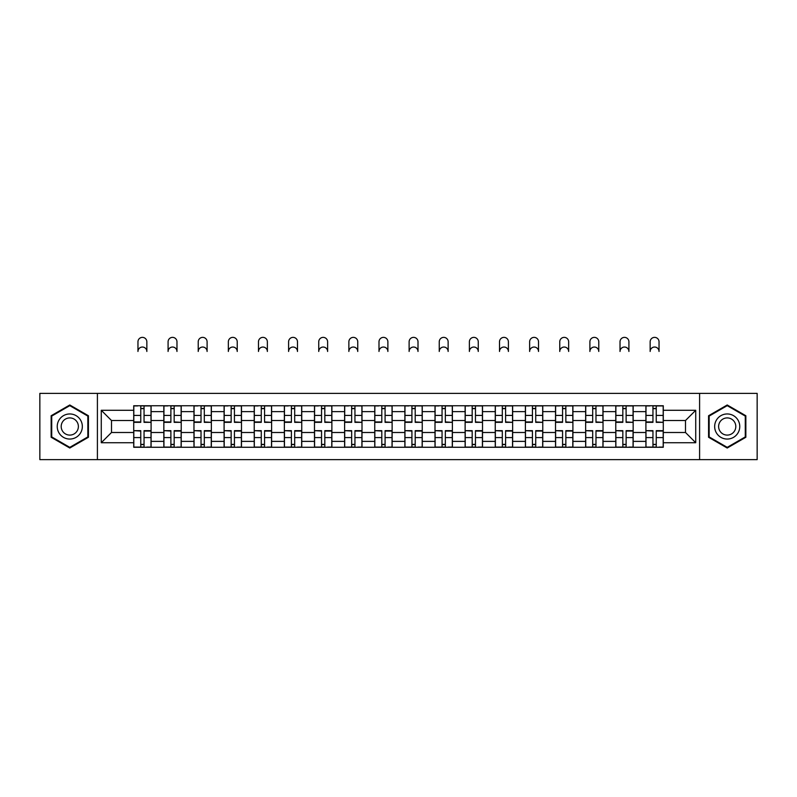 <?xml version="1.0" encoding="UTF-8"?>
<svg xmlns="http://www.w3.org/2000/svg" width="797" height="797" viewBox="0 0 797 797"><rect width="100%" height="100%" fill="white"/><g stroke="black" fill="none" stroke-linecap="round" stroke-linejoin="round"><path stroke-width="1.2" d="M699.597 459.63L757.15 459.63L757.15 393.379L39.85 393.379L39.85 459.63L699.597 459.63L699.597 393.379M163.843 447.266L163.843 411.631L151.091 411.631L151.091 447.266M151.091 411.631L151.091 405.743M163.843 411.631L163.843 405.743M181.228 405.743L181.228 447.266M193.97 447.266L193.97 405.743M211.354 405.743L211.354 447.266M224.096 447.266L224.096 405.743M241.481 405.743L241.481 447.266M254.233 447.266L254.233 405.743M271.608 405.743L271.608 447.266M284.36 447.266L284.36 405.743M301.744 405.743L301.744 447.266M314.486 447.266L314.486 405.743M331.871 405.743L331.871 447.266M344.613 447.266L344.613 405.743M361.997 405.743L361.997 447.266M374.749 447.266L374.749 405.743M392.124 405.743L392.124 447.266M404.876 447.266L404.876 405.743M422.251 405.743L422.251 447.266M435.003 447.266L435.003 405.743M452.387 405.743L452.387 447.266M465.129 447.266L465.129 405.743M482.514 405.743L482.514 447.266M495.256 447.266L495.256 405.743M512.64 405.743L512.64 447.266M525.392 447.266L525.392 405.743M542.767 405.743L542.767 447.266M555.519 447.266L555.519 405.743M572.904 405.743L572.904 447.266M585.646 447.266L585.646 405.743M603.03 405.743L603.03 447.266M615.772 447.266L615.772 405.743M633.157 405.743L633.157 447.266M645.909 447.266L645.909 405.743M645.909 432.492L633.157 432.492M615.772 432.492L603.03 432.492M585.646 432.492L572.904 432.492M555.519 432.492L542.767 432.492M525.392 432.492L512.64 432.492M495.256 432.492L482.514 432.492M465.129 432.492L452.387 432.492M435.003 432.492L422.251 432.492M404.876 432.492L392.124 432.492M374.749 432.492L361.997 432.492M344.613 432.492L331.871 432.492M314.486 432.492L301.744 432.492M284.36 432.492L271.608 432.492M254.233 432.492L241.481 432.492M224.096 432.492L211.354 432.492M193.97 432.492L181.228 432.492M163.843 432.492L151.091 432.492M645.909 420.517L633.157 420.517M615.772 420.517L603.03 420.517M585.646 420.517L572.904 420.517M555.519 420.517L542.767 420.517M525.392 420.517L512.64 420.517M495.256 420.517L482.514 420.517M465.129 420.517L452.387 420.517M435.003 420.517L422.251 420.517M404.876 420.517L392.124 420.517M374.749 420.517L361.997 420.517M344.613 420.517L331.871 420.517M314.486 420.517L301.744 420.517M284.36 420.517L271.608 420.517M254.233 420.517L241.481 420.517M224.096 420.517L211.354 420.517M193.97 420.517L181.228 420.517M163.843 420.517L151.091 420.517M111.5 432.492L133.717 432.492L133.717 420.517L111.5 420.517L111.5 432.492L101.269 442.724L101.269 410.286L133.717 410.286L133.717 420.517M663.283 420.517L663.283 432.492L685.5 432.492L685.5 420.517L663.283 420.517L663.283 405.743L133.717 405.743L133.717 410.286M663.283 410.286L695.731 410.286L695.731 442.724L663.283 442.724L663.283 432.492M133.717 432.492L133.717 447.266L663.283 447.266L663.283 442.724M133.717 442.724L101.269 442.724M97.403 459.63L97.403 393.379M88.427 415.745L69.787 404.986L51.147 415.745L51.147 437.264L69.787 448.024L88.427 437.264L88.427 415.745M745.853 415.745L727.213 404.986L708.573 415.745L708.573 437.264L727.213 448.024L745.853 437.264L745.853 415.745M144.048 444.367L140.76 444.367M140.76 408.642L144.048 408.642M174.174 444.367L170.887 444.367M170.887 408.642L174.174 408.642M204.301 444.367L201.023 444.367M201.023 408.642L204.301 408.642M234.438 444.367L231.15 444.367M231.15 408.642L234.438 408.642M264.564 444.367L261.277 444.367M261.277 408.642L264.564 408.642M294.691 444.367L291.403 444.367M291.403 408.642L294.691 408.642M324.817 444.367L321.54 444.367M321.54 408.642L324.817 408.642M354.944 444.367L351.666 444.367M351.666 408.642L354.944 408.642M385.081 444.367L381.793 444.367M381.793 408.642L385.081 408.642M415.207 444.367L411.919 444.367M411.919 408.642L415.207 408.642M445.334 444.367L442.056 444.367M442.056 408.642L445.334 408.642M475.46 444.367L472.183 444.367M472.183 408.642L475.46 408.642M505.597 444.367L502.309 444.367M502.309 408.642L505.597 408.642M535.723 444.367L532.436 444.367M532.436 408.642L535.723 408.642M565.85 444.367L562.562 444.367M562.562 408.642L565.85 408.642M595.977 444.367L592.699 444.367M592.699 408.642L595.977 408.642M626.113 444.367L622.826 444.367M622.826 408.642L626.113 408.642M656.24 444.367L652.952 444.367M652.952 408.642L656.24 408.642M101.269 410.286L111.5 420.517M685.5 432.492L695.731 442.724M685.5 420.517L695.731 410.286M146.847 351.467A4.443 4.443 0 0 0 142.404 347.034A4.443 4.443 0 0 0 137.961 351.467L137.961 341.813A4.443 4.443 0 0 1 142.404 337.37A4.443 4.443 0 0 1 146.847 341.813L146.847 351.467M144.048 421.942L151.002 422.35L144.048 422.35L144.048 405.932L151.002 405.932L147.136 405.932M151.002 421.942L151.002 405.932M140.76 408.443L144.048 408.443M137.672 405.932L133.806 405.932L133.806 422.35L140.76 422.35L140.76 405.932L146.847 405.743M133.806 405.932L137.961 405.743M140.76 431.067L133.806 430.659L140.76 430.659L140.76 447.077L133.806 447.077L137.672 447.077M133.806 431.067L133.806 447.077M144.048 444.567L140.76 444.567M147.136 447.077L151.002 447.077L151.002 430.659L144.048 430.659L144.048 447.077L137.961 447.077M151.002 447.077L146.847 447.077M176.974 351.467A4.443 4.443 0 0 0 172.531 347.034A4.443 4.443 0 0 0 168.087 351.467L168.087 341.813A4.443 4.443 0 0 1 172.531 337.37A4.443 4.443 0 0 1 176.974 341.813L176.974 351.467M174.174 421.942L181.128 422.35L174.174 422.35L174.174 405.932L181.128 405.932L177.263 405.932M181.128 421.942L181.128 405.932M170.887 408.443L174.174 408.443M167.798 405.932L163.943 405.932L163.943 422.35L170.887 422.35L170.887 405.932L176.974 405.743M163.943 405.932L168.087 405.743M207.1 351.467A4.443 4.443 0 0 0 202.657 347.034A4.443 4.443 0 0 0 198.224 351.467L198.224 341.813A4.443 4.443 0 0 1 202.657 337.37A4.443 4.443 0 0 1 207.1 341.813L207.1 351.467M204.301 421.942L211.255 422.35L204.301 422.35L204.301 405.932L211.255 405.932L207.389 405.932M211.255 421.942L211.255 405.932M201.023 408.443L204.301 408.443M197.935 405.932L194.07 405.932L194.07 422.35L201.023 422.35L201.023 405.932L207.1 405.743M194.07 405.932L198.224 405.743M58.918 432.781A12.553 12.553 0 0 0 76.064 437.374A12.553 12.553 0 0 0 80.656 420.228A12.553 12.553 0 0 0 63.511 415.635A12.553 12.553 0 0 0 58.918 432.781M62.345 430.798A8.598 8.598 0 0 0 74.081 433.947A8.598 8.598 0 0 0 77.229 422.211A8.598 8.598 0 0 0 65.493 419.063A8.598 8.598 0 0 0 62.345 430.798M69.787 405.653L87.839 416.074L87.839 436.925L69.787 447.356L51.725 436.925L51.725 416.074L69.787 405.653M716.344 432.781A12.553 12.553 0 0 0 733.489 437.374A12.553 12.553 0 0 0 738.082 420.228A12.553 12.553 0 0 0 720.936 415.635A12.553 12.553 0 0 0 716.344 432.781M719.771 430.798A8.598 8.598 0 0 0 731.507 433.947A8.598 8.598 0 0 0 734.655 422.211A8.598 8.598 0 0 0 722.919 419.063A8.598 8.598 0 0 0 719.771 430.798M727.213 405.653L745.275 416.074L745.275 436.925L727.213 447.356L709.161 436.925L709.161 416.074L727.213 405.653M170.887 431.067L163.943 430.659L170.887 430.659L170.887 447.077L163.943 447.077L167.798 447.077M163.943 431.067L163.943 447.077M174.174 444.567L170.887 444.567M177.263 447.077L181.128 447.077L181.128 430.659L174.174 430.659L174.174 447.077L168.087 447.077M181.128 447.077L176.974 447.077M201.023 431.067L194.07 430.659L201.023 430.659L201.023 447.077L194.07 447.077L197.935 447.077M194.07 431.067L194.07 447.077M204.301 444.567L201.023 444.567M207.389 447.077L211.255 447.077L211.255 430.659L204.301 430.659L204.301 447.077L198.224 447.077M211.255 447.077L207.1 447.077M237.237 351.467A4.443 4.443 0 0 0 232.794 347.034A4.443 4.443 0 0 0 228.35 351.467L228.35 341.813A4.443 4.443 0 0 1 232.794 337.37A4.443 4.443 0 0 1 237.237 341.813L237.237 351.467M234.438 421.942L241.381 422.35L234.438 422.35L234.438 405.932L241.381 405.932L237.526 405.932M241.381 421.942L241.381 405.932M231.15 408.443L234.438 408.443M228.062 405.932L224.196 405.932L224.196 422.35L231.15 422.35L231.15 405.932L237.237 405.743M224.196 405.932L228.35 405.743M267.364 351.467A4.443 4.443 0 0 0 262.92 347.034A4.443 4.443 0 0 0 258.477 351.467L258.477 341.813A4.443 4.443 0 0 1 262.92 337.37A4.443 4.443 0 0 1 267.364 341.813L267.364 351.467M264.564 421.942L271.518 422.35L264.564 422.35L264.564 405.932L271.518 405.932L267.653 405.932M271.518 421.942L271.518 405.932M261.277 408.443L264.564 408.443M258.188 405.932L254.323 405.932L254.323 422.35L261.277 422.35L261.277 405.932L267.364 405.743M254.323 405.932L258.477 405.743M297.49 351.467A4.443 4.443 0 0 0 293.047 347.034A4.443 4.443 0 0 0 288.604 351.467L288.604 341.813A4.443 4.443 0 0 1 293.047 337.37A4.443 4.443 0 0 1 297.49 341.813L297.49 351.467M294.691 421.942L301.645 422.35L294.691 422.35L294.691 405.932L301.645 405.932L297.779 405.932M301.645 421.942L301.645 405.932M291.403 408.443L294.691 408.443M288.315 405.932L284.459 405.932L284.459 422.35L291.403 422.35L291.403 405.932L297.49 405.743M284.459 405.932L288.604 405.743M231.15 431.067L224.196 430.659L231.15 430.659L231.15 447.077L224.196 447.077L228.062 447.077M224.196 431.067L224.196 447.077M234.438 444.567L231.15 444.567M237.526 447.077L241.381 447.077L241.381 430.659L234.438 430.659L234.438 447.077L228.35 447.077M241.381 447.077L237.237 447.077M261.277 431.067L254.323 430.659L261.277 430.659L261.277 447.077L254.323 447.077L258.188 447.077M254.323 431.067L254.323 447.077M264.564 444.567L261.277 444.567M267.653 447.077L271.518 447.077L271.518 430.659L264.564 430.659L264.564 447.077L258.477 447.077M271.518 447.077L267.364 447.077M291.403 431.067L284.459 430.659L291.403 430.659L291.403 447.077L284.459 447.077L288.315 447.077M284.459 431.067L284.459 447.077M294.691 444.567L291.403 444.567M297.779 447.077L301.645 447.077L301.645 430.659L294.691 430.659L294.691 447.077L288.604 447.077M301.645 447.077L297.49 447.077M327.617 351.467A4.443 4.443 0 0 0 323.174 347.034A4.443 4.443 0 0 0 318.74 351.467L318.74 341.813A4.443 4.443 0 0 1 323.174 337.37A4.443 4.443 0 0 1 327.617 341.813L327.617 351.467M324.817 421.942L331.771 422.35L324.817 422.35L324.817 405.932L331.771 405.932L327.906 405.932M331.771 421.942L331.771 405.932M321.54 408.443L324.817 408.443M318.441 405.932L314.586 405.932L314.586 422.35L321.54 422.35L321.54 405.932L327.617 405.743M314.586 405.932L318.74 405.743M321.54 431.067L314.586 430.659L321.54 430.659L321.54 447.077L314.586 447.077L318.441 447.077M314.586 431.067L314.586 447.077M324.817 444.567L321.54 444.567M327.906 447.077L331.771 447.077L331.771 430.659L324.817 430.659L324.817 447.077L318.74 447.077M331.771 447.077L327.617 447.077M357.753 351.467A4.443 4.443 0 0 0 353.31 347.034A4.443 4.443 0 0 0 348.867 351.467L348.867 341.813A4.443 4.443 0 0 1 353.31 337.37A4.443 4.443 0 0 1 357.753 341.813L357.753 351.467M354.944 421.942L361.898 422.35L354.944 422.35L354.944 405.932L361.898 405.932L358.042 405.932M361.898 421.942L361.898 405.932M351.666 408.443L354.944 408.443M348.578 405.932L344.712 405.932L344.712 422.35L351.666 422.35L351.666 405.932L357.753 405.743M344.712 405.932L348.867 405.743M351.666 431.067L344.712 430.659L351.666 430.659L351.666 447.077L344.712 447.077L348.578 447.077M344.712 431.067L344.712 447.077M354.944 444.567L351.666 444.567M358.042 447.077L361.898 447.077L361.898 430.659L354.944 430.659L354.944 447.077L348.867 447.077M361.898 447.077L357.753 447.077M387.88 351.467A4.443 4.443 0 0 0 383.437 347.034A4.443 4.443 0 0 0 378.993 351.467L378.993 341.813A4.443 4.443 0 0 1 383.437 337.37A4.443 4.443 0 0 1 387.88 341.813L387.88 351.467M385.081 421.942L392.034 422.35L385.081 422.35L385.081 405.932L392.034 405.932L388.169 405.932M392.034 421.942L392.034 405.932M381.793 408.443L385.081 408.443M378.705 405.932L374.839 405.932L374.839 422.35L381.793 422.35L381.793 405.932L387.88 405.743M374.839 405.932L378.993 405.743M381.793 431.067L374.839 430.659L381.793 430.659L381.793 447.077L374.839 447.077L378.705 447.077M374.839 431.067L374.839 447.077M385.081 444.567L381.793 444.567M388.169 447.077L392.034 447.077L392.034 430.659L385.081 430.659L385.081 447.077L378.993 447.077M392.034 447.077L387.88 447.077M418.007 351.467A4.443 4.443 0 0 0 413.563 347.034A4.443 4.443 0 0 0 409.12 351.467L409.12 341.813A4.443 4.443 0 0 1 413.563 337.37A4.443 4.443 0 0 1 418.007 341.813L418.007 351.467M415.207 421.942L422.161 422.35L415.207 422.35L415.207 405.932L422.161 405.932L418.295 405.932M422.161 421.942L422.161 405.932M411.919 408.443L415.207 408.443M408.831 405.932L404.966 405.932L404.966 422.35L411.919 422.35L411.919 405.932L418.007 405.743M404.966 405.932L409.12 405.743M411.919 431.067L404.966 430.659L411.919 430.659L411.919 447.077L404.966 447.077L408.831 447.077M404.966 431.067L404.966 447.077M415.207 444.567L411.919 444.567M418.295 447.077L422.161 447.077L422.161 430.659L415.207 430.659L415.207 447.077L409.12 447.077M422.161 447.077L418.007 447.077M448.133 351.467A4.443 4.443 0 0 0 443.69 347.034A4.443 4.443 0 0 0 439.247 351.467L439.247 341.813A4.443 4.443 0 0 1 443.69 337.37A4.443 4.443 0 0 1 448.133 341.813L448.133 351.467M445.334 421.942L452.288 422.35L445.334 422.35L445.334 405.932L452.288 405.932L448.422 405.932M452.288 421.942L452.288 405.932M442.056 408.443L445.334 408.443M438.958 405.932L435.102 405.932L435.102 422.35L442.056 422.35L442.056 405.932L448.133 405.743M435.102 405.932L439.247 405.743M442.056 431.067L435.102 430.659L442.056 430.659L442.056 447.077L435.102 447.077L438.958 447.077M435.102 431.067L435.102 447.077M445.334 444.567L442.056 444.567M448.422 447.077L452.288 447.077L452.288 430.659L445.334 430.659L445.334 447.077L439.247 447.077M452.288 447.077L448.133 447.077M478.26 351.467A4.443 4.443 0 0 0 473.826 347.034A4.443 4.443 0 0 0 469.383 351.467L469.383 341.813A4.443 4.443 0 0 1 473.826 337.37A4.443 4.443 0 0 1 478.26 341.813L478.26 351.467M475.46 421.942L482.414 422.35L475.46 422.35L475.46 405.932L482.414 405.932L478.559 405.932M482.414 421.942L482.414 405.932M472.183 408.443L475.46 408.443M469.094 405.932L465.229 405.932L465.229 422.35L472.183 422.35L472.183 405.932L478.26 405.743M465.229 405.932L469.383 405.743M472.183 431.067L465.229 430.659L472.183 430.659L472.183 447.077L465.229 447.077L469.094 447.077M465.229 431.067L465.229 447.077M475.46 444.567L472.183 444.567M478.559 447.077L482.414 447.077L482.414 430.659L475.46 430.659L475.46 447.077L469.383 447.077M482.414 447.077L478.26 447.077M508.396 351.467A4.443 4.443 0 0 0 503.953 347.034A4.443 4.443 0 0 0 499.51 351.467L499.51 341.813A4.443 4.443 0 0 1 503.953 337.37A4.443 4.443 0 0 1 508.396 341.813L508.396 351.467M505.597 421.942L512.541 422.35L505.597 422.35L505.597 405.932L512.541 405.932L508.685 405.932M512.541 421.942L512.541 405.932M502.309 408.443L505.597 408.443M499.221 405.932L495.355 405.932L495.355 422.35L502.309 422.35L502.309 405.932L508.396 405.743M495.355 405.932L499.51 405.743M502.309 431.067L495.355 430.659L502.309 430.659L502.309 447.077L495.355 447.077L499.221 447.077M495.355 431.067L495.355 447.077M505.597 444.567L502.309 444.567M508.685 447.077L512.541 447.077L512.541 430.659L505.597 430.659L505.597 447.077L499.51 447.077M512.541 447.077L508.396 447.077M538.523 351.467A4.443 4.443 0 0 0 534.08 347.034A4.443 4.443 0 0 0 529.636 351.467L529.636 341.813A4.443 4.443 0 0 1 534.08 337.37A4.443 4.443 0 0 1 538.523 341.813L538.523 351.467M535.723 421.942L542.677 422.35L535.723 422.35L535.723 405.932L542.677 405.932L538.812 405.932M542.677 421.942L542.677 405.932M532.436 408.443L535.723 408.443M529.347 405.932L525.482 405.932L525.482 422.35L532.436 422.35L532.436 405.932L538.523 405.743M525.482 405.932L529.636 405.743M532.436 431.067L525.482 430.659L532.436 430.659L532.436 447.077L525.482 447.077L529.347 447.077M525.482 431.067L525.482 447.077M535.723 444.567L532.436 444.567M538.812 447.077L542.677 447.077L542.677 430.659L535.723 430.659L535.723 447.077L529.636 447.077M542.677 447.077L538.523 447.077M568.65 351.467A4.443 4.443 0 0 0 564.206 347.034A4.443 4.443 0 0 0 559.763 351.467L559.763 341.813A4.443 4.443 0 0 1 564.206 337.37A4.443 4.443 0 0 1 568.65 341.813L568.65 351.467M565.85 421.942L572.804 422.35L565.85 422.35L565.85 405.932L572.804 405.932L568.938 405.932M572.804 421.942L572.804 405.932M562.562 408.443L565.85 408.443M559.474 405.932L555.619 405.932L555.619 422.35L562.562 422.35L562.562 405.932L568.65 405.743M555.619 405.932L559.763 405.743M562.562 431.067L555.619 430.659L562.562 430.659L562.562 447.077L555.619 447.077L559.474 447.077M555.619 431.067L555.619 447.077M565.85 444.567L562.562 444.567M568.938 447.077L572.804 447.077L572.804 430.659L565.85 430.659L565.85 447.077L559.763 447.077M572.804 447.077L568.65 447.077M598.776 351.467A4.443 4.443 0 0 0 594.343 347.034A4.443 4.443 0 0 0 589.9 351.467L589.9 341.813A4.443 4.443 0 0 1 594.343 337.37A4.443 4.443 0 0 1 598.776 341.813L598.776 351.467M595.977 421.942L602.931 422.35L595.977 422.35L595.977 405.932L602.931 405.932L599.065 405.932M602.931 421.942L602.931 405.932M592.699 408.443L595.977 408.443M589.611 405.932L585.745 405.932L585.745 422.35L592.699 422.35L592.699 405.932L598.776 405.743M585.745 405.932L589.9 405.743M592.699 431.067L585.745 430.659L592.699 430.659L592.699 447.077L585.745 447.077L589.611 447.077M585.745 431.067L585.745 447.077M595.977 444.567L592.699 444.567M599.065 447.077L602.931 447.077L602.931 430.659L595.977 430.659L595.977 447.077L589.9 447.077M602.931 447.077L598.776 447.077M628.913 351.467A4.443 4.443 0 0 0 624.469 347.034A4.443 4.443 0 0 0 620.026 351.467L620.026 341.813A4.443 4.443 0 0 1 624.469 337.37A4.443 4.443 0 0 1 628.913 341.813L628.913 351.467M626.113 421.942L633.057 422.35L626.113 422.35L626.113 405.932L633.057 405.932L629.202 405.932M633.057 421.942L633.057 405.932M622.826 408.443L626.113 408.443M619.737 405.932L615.872 405.932L615.872 422.35L622.826 422.35L622.826 405.932L628.913 405.743M615.872 405.932L620.026 405.743M622.826 431.067L615.872 430.659L622.826 430.659L622.826 447.077L615.872 447.077L619.737 447.077M615.872 431.067L615.872 447.077M626.113 444.567L622.826 444.567M629.202 447.077L633.057 447.077L633.057 430.659L626.113 430.659L626.113 447.077L620.026 447.077M633.057 447.077L628.913 447.077M659.039 351.467A4.443 4.443 0 0 0 654.596 347.034A4.443 4.443 0 0 0 650.153 351.467L650.153 341.813A4.443 4.443 0 0 1 654.596 337.37A4.443 4.443 0 0 1 659.039 341.813L659.039 351.467M656.24 421.942L663.194 422.35L656.24 422.35L656.24 405.932L663.194 405.932L659.328 405.932M663.194 421.942L663.194 405.932M652.952 408.443L656.24 408.443M649.864 405.932L645.998 405.932L645.998 422.35L652.952 422.35L652.952 405.932L659.039 405.743M645.998 405.932L650.153 405.743M652.952 431.067L645.998 430.659L652.952 430.659L652.952 447.077L645.998 447.077L649.864 447.077M645.998 431.067L645.998 447.077M656.24 444.567L652.952 444.567M659.328 447.077L663.194 447.077L663.194 430.659L656.24 430.659L656.24 447.077L650.153 447.077M663.194 447.077L659.039 447.077M615.772 411.631L603.03 411.631M585.646 411.631L572.904 411.631M555.519 411.631L542.767 411.631M525.392 411.631L512.64 411.631M495.256 411.631L482.514 411.631M465.129 411.631L452.387 411.631M435.003 411.631L422.251 411.631M404.876 411.631L392.124 411.631M374.749 411.631L361.997 411.631M344.613 411.631L331.871 411.631M314.486 411.631L301.744 411.631M284.36 411.631L271.608 411.631M254.233 411.631L241.481 411.631M224.096 411.631L211.354 411.631M193.97 411.631L181.228 411.631M645.909 411.631L633.157 411.631M615.772 441.379L603.03 441.379M585.646 441.379L572.904 441.379M555.519 441.379L542.767 441.379M525.392 441.379L512.64 441.379M495.256 441.379L482.514 441.379M465.129 441.379L452.387 441.379M435.003 441.379L422.251 441.379M404.876 441.379L392.124 441.379M374.749 441.379L361.997 441.379M344.613 441.379L331.871 441.379M314.486 441.379L301.744 441.379M284.36 441.379L271.608 441.379M254.233 441.379L241.481 441.379M224.096 441.379L211.354 441.379M193.97 441.379L181.228 441.379M163.843 441.379L151.091 441.379M645.909 441.379L633.157 441.379M144.048 415.426L151.002 415.426M133.806 421.942L140.76 421.942M133.806 415.426L140.76 415.426M140.76 437.583L133.806 437.583M151.002 431.067L144.048 431.067M151.002 437.583L144.048 437.583M174.174 415.426L181.128 415.426M163.943 421.942L170.887 421.942M163.943 415.426L170.887 415.426M204.301 415.426L211.255 415.426M194.07 421.942L201.023 421.942M194.07 415.426L201.023 415.426M170.887 437.583L163.943 437.583M181.128 431.067L174.174 431.067M181.128 437.583L174.174 437.583M201.023 437.583L194.07 437.583M211.255 431.067L204.301 431.067M211.255 437.583L204.301 437.583M234.438 415.426L241.381 415.426M224.196 421.942L231.15 421.942M224.196 415.426L231.15 415.426M264.564 415.426L271.518 415.426M254.323 421.942L261.277 421.942M254.323 415.426L261.277 415.426M294.691 415.426L301.645 415.426M284.459 421.942L291.403 421.942M284.459 415.426L291.403 415.426M231.15 437.583L224.196 437.583M241.381 431.067L234.438 431.067M241.381 437.583L234.438 437.583M261.277 437.583L254.323 437.583M271.518 431.067L264.564 431.067M271.518 437.583L264.564 437.583M291.403 437.583L284.459 437.583M301.645 431.067L294.691 431.067M301.645 437.583L294.691 437.583M324.817 415.426L331.771 415.426M314.586 421.942L321.54 421.942M314.586 415.426L321.54 415.426M321.54 437.583L314.586 437.583M331.771 431.067L324.817 431.067M331.771 437.583L324.817 437.583M354.944 415.426L361.898 415.426M344.712 421.942L351.666 421.942M344.712 415.426L351.666 415.426M351.666 437.583L344.712 437.583M361.898 431.067L354.944 431.067M361.898 437.583L354.944 437.583M385.081 415.426L392.034 415.426M374.839 421.942L381.793 421.942M374.839 415.426L381.793 415.426M381.793 437.583L374.839 437.583M392.034 431.067L385.081 431.067M392.034 437.583L385.081 437.583M415.207 415.426L422.161 415.426M404.966 421.942L411.919 421.942M404.966 415.426L411.919 415.426M411.919 437.583L404.966 437.583M422.161 431.067L415.207 431.067M422.161 437.583L415.207 437.583M445.334 415.426L452.288 415.426M435.102 421.942L442.056 421.942M435.102 415.426L442.056 415.426M442.056 437.583L435.102 437.583M452.288 431.067L445.334 431.067M452.288 437.583L445.334 437.583M475.46 415.426L482.414 415.426M465.229 421.942L472.183 421.942M465.229 415.426L472.183 415.426M472.183 437.583L465.229 437.583M482.414 431.067L475.46 431.067M482.414 437.583L475.46 437.583M505.597 415.426L512.541 415.426M495.355 421.942L502.309 421.942M495.355 415.426L502.309 415.426M502.309 437.583L495.355 437.583M512.541 431.067L505.597 431.067M512.541 437.583L505.597 437.583M535.723 415.426L542.677 415.426M525.482 421.942L532.436 421.942M525.482 415.426L532.436 415.426M532.436 437.583L525.482 437.583M542.677 431.067L535.723 431.067M542.677 437.583L535.723 437.583M565.85 415.426L572.804 415.426M555.619 421.942L562.562 421.942M555.619 415.426L562.562 415.426M562.562 437.583L555.619 437.583M572.804 431.067L565.85 431.067M572.804 437.583L565.85 437.583M595.977 415.426L602.931 415.426M585.745 421.942L592.699 421.942M585.745 415.426L592.699 415.426M592.699 437.583L585.745 437.583M602.931 431.067L595.977 431.067M602.931 437.583L595.977 437.583M626.113 415.426L633.057 415.426M615.872 421.942L622.826 421.942M615.872 415.426L622.826 415.426M622.826 437.583L615.872 437.583M633.057 431.067L626.113 431.067M633.057 437.583L626.113 437.583M656.24 415.426L663.194 415.426M645.998 421.942L652.952 421.942M645.998 415.426L652.952 415.426M652.952 437.583L645.998 437.583M663.194 431.067L656.24 431.067M663.194 437.583L656.24 437.583"/></g></svg>
